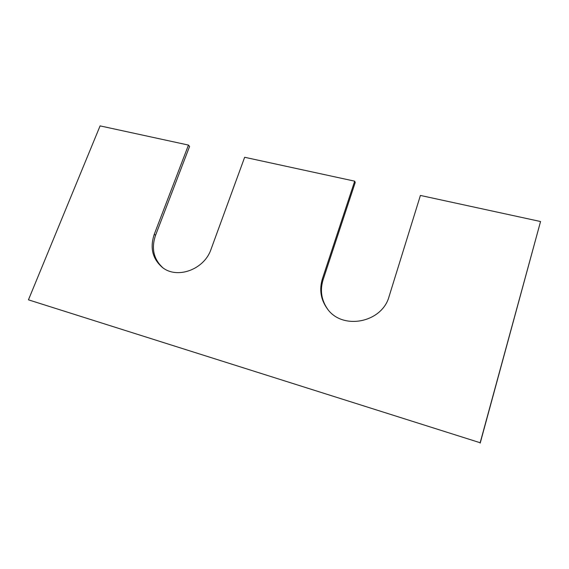<?xml version="1.0" encoding="UTF-8"?>
<svg xmlns="http://www.w3.org/2000/svg" width="569" height="569" viewBox="0 0 569 569"><rect width="100%" height="100%" fill="white"/><g stroke="black" fill="none" stroke-linecap="round" stroke-linejoin="round"><path stroke-width="0.85" d="M28.45 299.835L480.158 442.746L540.55 221.526L420.413 195.444L389.111 296.378C382.105 322.943 342.161 330.447 327.275 308.69C320.731 299.571 319.117 289.585 322.431 278.732L354.686 181.17L244.656 157.279L211.042 249.265C204.321 269.685 176.739 279.585 162.115 267.195C152.421 258.632 149.811 247.65 154.284 234.243L188.467 145.081L100.094 125.891L28.45 299.835L480.158 442.746M162.748 267.665C153.573 259.108 151.169 248.326 155.543 235.324L189.569 146.461L188.467 145.081M327.616 309.123C321.371 300.119 319.863 290.311 323.107 279.72L355.22 182.514L354.686 181.17M480.2 443.109L540.55 221.526M155.543 235.324L154.284 234.243M323.107 279.72L322.431 278.732"/></g></svg>
